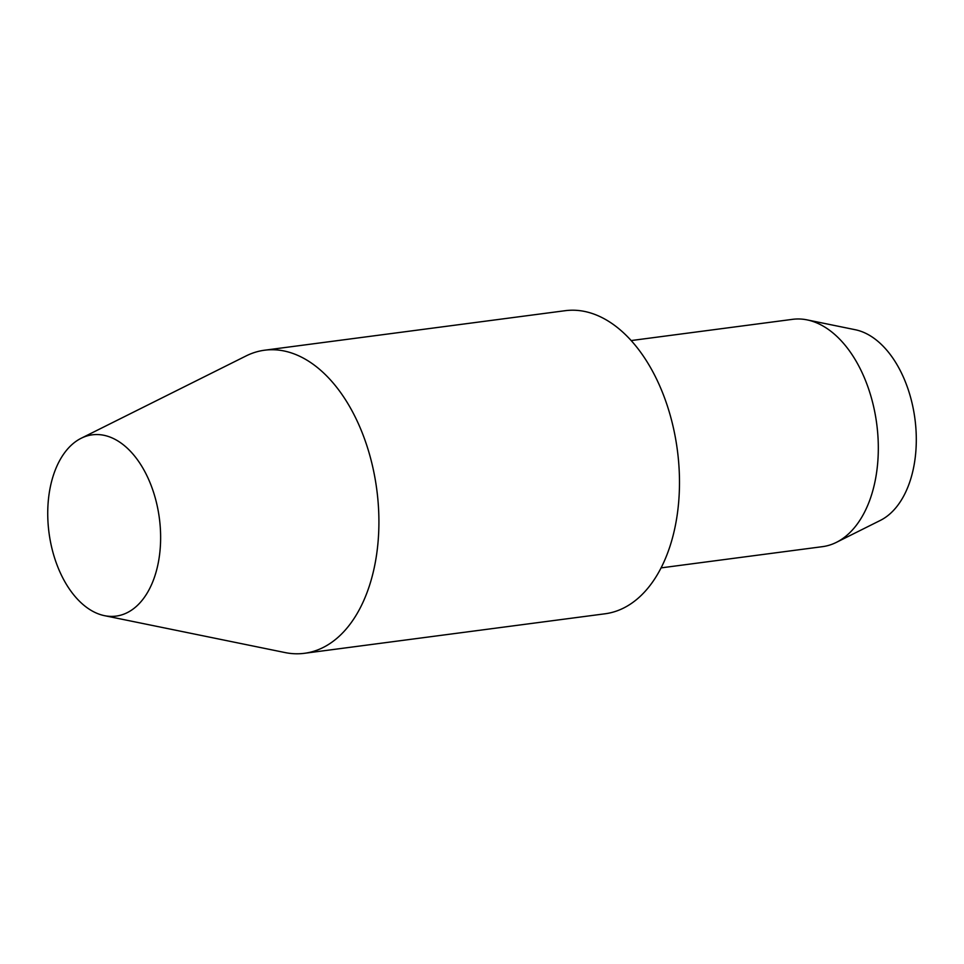 <?xml version="1.0" encoding="UTF-8"?>
<svg xmlns="http://www.w3.org/2000/svg" width="964" height="964" viewBox="0 0 964 964"><rect width="100%" height="100%" fill="white"/><g stroke="black" fill="none" stroke-linecap="round" stroke-linejoin="round"><path stroke-width="1.45" d="M104.498 615.671L285.067 652.568A152.854 93.05 -97.5 0 0 293.562 653.688A152.854 93.05 -97.5 0 0 304.455 653.303A152.854 93.05 -97.5 0 0 377.792 498.509A152.854 93.05 -97.5 0 0 275.499 349.836A152.854 93.05 -97.5 0 0 264.606 350.209A152.854 93.05 -97.5 0 0 246.061 355.945L81.181 438.259A91.411 55.647 -97.5 0 0 49.007 532.731A91.411 55.647 -97.5 0 0 104.498 615.671A91.411 55.647 -97.5 0 0 109.583 616.333A91.411 55.647 -97.5 0 0 160.373 528.838A91.411 55.647 -97.5 0 0 98.786 434.607A91.411 55.647 -97.5 0 0 81.181 438.259M304.455 653.303L605.031 613.791A152.854 93.05 -97.5 0 0 678.367 458.985A152.854 93.05 -97.5 0 0 576.086 310.312A152.854 93.05 -97.5 0 0 565.181 310.697L264.606 350.209M661.075 567.88L822.473 546.66A114.644 69.794 -97.5 0 0 836.391 542.358A114.644 69.794 -97.5 0 0 876.722 423.895A114.644 69.794 -97.5 0 0 807.133 319.891A114.644 69.794 -97.5 0 0 800.759 319.048A114.644 69.794 -97.5 0 0 792.589 319.337L631.179 340.557M836.391 542.358L880.349 520.403A98.256 59.816 -97.5 0 0 914.932 418.87A98.256 59.816 -97.5 0 0 855.285 329.736L807.133 319.891"/></g></svg>
